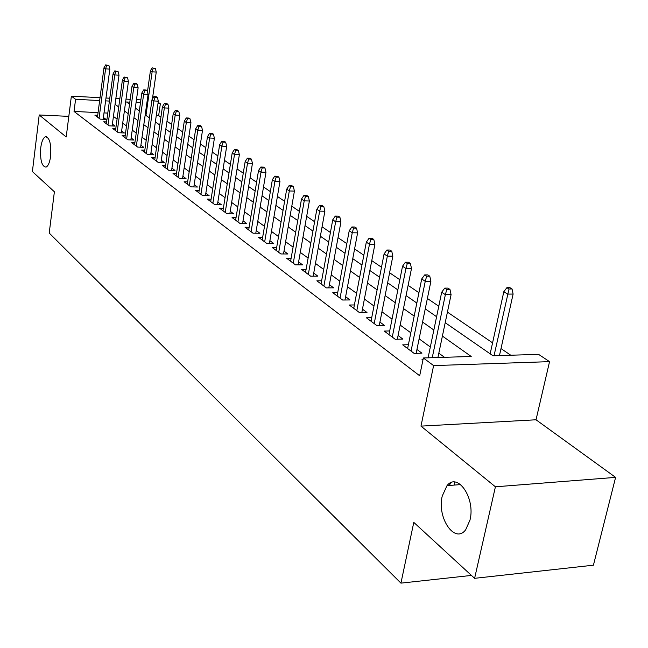 <?xml version="1.0" encoding="UTF-8"?>
<svg xmlns="http://www.w3.org/2000/svg" width="648" height="648" viewBox="0 0 648 648"><rect width="100%" height="100%" fill="white"/><g stroke="black" fill="none" stroke-linecap="round" stroke-linejoin="round"><path stroke-width="0.97" d="M442.252 496.012L447.023 485.635C457.569 471.882 475.616 498.142 469.994 520.077L465.685 529.756C454.799 544.506 436.72 517.647 442.252 496.012M40.751 147.728C41.602 141.556 43.149 137.911 45.376 136.777C49.621 137.36 51.362 143.864 50.617 156.29C49.758 162.381 48.236 165.993 46.049 167.135C41.78 166.601 40.006 160.129 40.751 147.728M445.208 322.688L492.998 355.784L538.569 354.359L549.553 361.641L433.609 365.602L423.355 357.971L471.209 356.473L442.406 336.077M536.026 419.783L420.973 426.125L495.412 486.802L474.603 578.324L593.422 565.194L615.6 477.374L536.026 419.783L549.553 361.641M158.177 102.327L160.356 103.769L157.982 103.648M160.931 117.134L158.655 115.587L160.356 103.769M510.778 355.234L501.009 348.584M492.569 342.841L447.42 312.109M438.777 306.229L427.38 298.469M418.924 292.718L408.119 285.363M399.848 279.734L389.594 272.759M381.494 267.243L371.766 260.626M363.836 255.223L354.594 248.937M346.818 243.648L338.037 237.67M330.423 232.486L322.072 226.808M314.612 221.721L306.666 216.319M299.344 211.337L291.794 206.194M284.602 201.309L277.417 196.417M270.362 191.614L263.517 186.956M256.592 182.242L250.071 177.803M243.267 173.17L237.063 168.95M230.372 164.398L224.459 160.372M217.882 155.901L212.244 152.061M205.789 147.663L200.41 144.01M194.06 139.685L188.933 136.193M182.679 131.941L177.795 128.612M171.647 124.432L166.982 121.257M495.412 486.802L615.6 477.374M68.818 116.373L39.212 114.971L66.209 136.979L71.369 96.155L100.027 97.694M474.603 578.324L413.789 522.385L400.934 583.135L49.216 233.053L54.383 191.784L32.4 171.558L39.212 114.971M423.112 359.17L421.929 359.211L422.942 359.972M408.394 344.712L402.7 344.866L414.145 353.403L421.937 353.176L416.939 349.475M389.699 330.95L384.215 331.071L395.223 339.285L402.91 339.09L398.083 335.518M371.709 317.706L366.42 317.795L377.014 325.701L384.604 325.547L379.931 322.088M354.391 304.949L349.288 305.014L359.494 312.628L366.987 312.514L362.459 309.161M337.705 292.653L332.78 292.694L342.614 300.024L350.009 299.951L345.619 296.703M321.619 280.786L316.856 280.811L326.341 287.882L333.647 287.842L329.387 284.691M306.099 269.341L301.49 269.341L310.643 276.178L317.86 276.153L313.729 273.1M291.122 258.285L286.651 258.277L295.488 264.87L302.616 264.878L298.606 261.905M276.647 247.609L272.314 247.577L280.859 253.951L287.898 253.984L284.002 251.1M262.659 237.281L258.463 237.241L266.717 243.397L273.675 243.462L269.884 240.651M249.132 227.294L245.057 227.237L253.044 233.199L259.913 233.28L256.227 230.55M236.042 217.623L232.081 217.558L239.817 223.325L246.605 223.43L243.016 220.774M223.366 208.259L219.526 208.186L227.011 213.775L233.717 213.889L230.226 211.305M211.086 199.187L207.352 199.106L214.609 204.517L221.235 204.655L217.841 202.136M199.187 190.399L195.558 190.301L202.589 195.55L209.142 195.704L205.829 193.25M187.653 181.869L184.121 181.764L190.941 186.859L197.421 187.029L194.189 184.639M176.467 173.591L173.024 173.486L179.642 178.427L186.041 178.613L182.89 176.28M165.605 165.564L162.251 165.451L168.674 170.246L175.009 170.44L171.931 168.164M155.058 157.764L151.786 157.642L158.031 162.3L164.292 162.51L161.287 160.291M144.812 150.182L141.629 150.061L147.687 154.589L153.884 154.815L150.952 152.644M134.857 142.819L131.755 142.698L137.643 147.088L143.767 147.331L140.899 145.209M125.186 135.659L122.148 135.529L127.883 139.806L133.934 140.049L131.139 137.983M115.773 128.693L112.809 128.563L118.382 132.719L124.376 132.978L121.638 130.953M106.62 121.913L103.729 121.784L109.148 125.825L115.077 126.093L112.396 124.116M158.655 115.587L156.29 115.474M98.059 112.614L74.034 111.44L419.685 375.775L423.355 357.971M444.504 357.307L438.826 353.176M430.329 346.996L419.118 338.839M410.808 332.797L400.172 325.061M392.04 319.14L381.947 311.801M373.977 306.002L364.403 299.036M356.594 293.358L347.49 286.732M339.844 281.167L331.193 274.874M323.692 269.422L315.471 263.436M308.116 258.082L300.291 252.396M293.074 247.139L285.63 241.728M278.543 236.569L271.455 231.417M264.497 226.355L257.75 221.446M250.922 216.481L244.49 211.799M237.784 206.915L231.652 202.459M225.059 197.664L219.218 193.412M212.738 188.698L207.174 184.648M200.791 180.006L195.485 176.151M189.216 171.582L184.154 167.905M177.981 163.418L173.154 159.902M167.079 155.488L162.478 152.134M156.5 147.785L152.102 144.585M146.221 140.308L142.025 137.255M136.234 133.043L132.233 130.127M126.522 125.971L122.699 123.201M117.077 119.102L113.432 116.454M107.795 113.092L104.012 112.906M97.702 115.32L94.883 115.182L100.157 119.119L106.021 119.394L103.405 117.458M400.934 583.135L471.452 575.424M420.973 426.125L433.609 365.602M74.034 111.44L75.581 99.29L71.369 96.155M129.803 102.157L126.53 101.987L129.543 104.069M135.302 108.054L139.336 110.849M145.184 114.907L149.421 117.831M155.358 121.946L159.789 125.015M165.823 129.195L170.473 132.411M176.604 136.655L181.472 140.033M187.701 144.35L192.812 147.89M199.147 152.272L204.501 155.982M210.94 160.445L216.562 164.333M223.106 168.869L229.003 172.951M235.669 177.568L241.858 181.853M248.638 186.551L255.134 191.047M262.035 195.826L268.855 200.548M275.886 205.416L283.046 210.381M290.207 215.339L297.732 220.547M305.03 225.601L312.935 231.085M320.379 236.237L328.69 241.996M336.28 247.244L345.028 253.303M352.763 258.665L361.973 265.04M369.87 270.508L379.558 277.223M387.626 282.812L397.84 289.883M406.069 295.585L416.834 303.037M425.25 308.869L436.606 316.726M140.478 102.724L136.08 102.489M105.989 98.018L109.787 98.221M115.854 98.545L119.84 98.763M126.004 99.095L130.199 99.322M136.469 99.654L140.875 99.889M109.407 101.08L105.608 100.877M99.654 100.562L75.581 99.29M433.844 330.018L422.561 322.032M414.185 316.103L403.477 308.529M395.288 302.729L385.131 295.537M377.112 289.859L367.465 283.03M359.608 277.474L350.447 270.986M342.752 265.534L334.044 259.378M326.495 254.032L318.225 248.176M310.821 242.935L302.948 237.362M295.682 232.227L288.198 226.922M281.07 221.875L273.942 216.829M266.944 211.88L260.156 207.068M253.287 202.208L246.815 197.632M240.068 192.853L233.904 188.495M227.27 183.797L221.405 179.642M214.885 175.025L209.288 171.064M202.873 166.528L197.543 162.745M191.233 158.282L186.146 154.686M179.942 150.296L175.09 146.861M168.982 142.536L164.357 139.263M158.347 135.003L153.932 131.876M148.011 127.697L143.799 124.708M137.975 120.585L133.958 117.742M128.215 113.675L124.384 110.962M118.73 106.961L115.069 104.368M454.823 482.088L454.167 485.085M103.162 119.264L109.836 69.133L105.592 68.866L99.055 118.292M106.604 65.456L108.961 65.61L105.705 64.865L106.604 65.456L105.592 68.866L103.98 67.789L97.467 117.11M109.836 69.133L108.961 65.61M105.705 64.865L103.98 67.789M155.407 68.583L152.167 67.846L155.407 68.583L156.249 72.05L152.134 71.79L150.425 70.729L147.452 91.814M153.122 68.437L152.134 71.79L145.954 115.433M156.249 72.05L152.418 99.023M150.425 70.729L152.167 67.846M112.144 125.963L119.005 75.192L114.72 74.925L107.997 124.967M115.741 71.474L118.122 71.62L114.818 70.867L115.741 71.474L114.72 74.925L113.06 73.823L106.369 123.752M119.005 75.192L118.122 71.62M114.818 70.867L113.06 73.823M121.379 132.848L128.434 81.421L124.092 81.162L117.191 131.828M125.129 77.655L127.543 77.8L124.181 77.031L125.129 77.655L124.092 81.162L122.391 80.028L115.514 130.58M128.434 81.421L127.543 77.8M124.181 77.031L122.391 80.028M130.864 139.928L138.121 87.82L133.739 87.569L126.635 138.875M134.784 84.013L137.222 84.159L136.242 83.511L133.804 83.373L134.784 84.013L133.739 87.569L131.981 86.403L124.918 137.595M138.121 87.82L137.222 84.159M133.804 83.373L131.981 86.403M140.624 147.209L148.084 94.406L143.654 94.154L136.347 146.124M144.715 90.55L147.177 90.696L146.165 90.032L143.71 89.894L144.715 90.55L143.654 94.154L141.847 92.956L134.582 144.804M148.084 94.406L147.177 90.696M143.71 89.894L141.847 92.956M150.652 154.694L158.339 101.177L153.851 100.942L146.343 153.584M154.929 97.281L157.424 97.419L156.379 96.738L153.892 96.601L154.929 97.281L153.851 100.942L151.997 99.703L144.52 152.223M158.339 101.177L157.424 97.419M153.892 96.601L151.997 99.703M160.979 162.405L168.893 108.151L164.357 107.916L156.63 161.255M165.443 104.207L167.962 104.336L166.892 103.64L164.381 103.502L165.443 104.207L164.357 107.916L162.446 106.645L154.751 159.853M168.893 108.151L167.962 104.336M164.381 103.502L162.446 106.645M171.607 170.335L179.763 115.336L175.179 115.109L167.216 169.152M176.28 111.334L178.824 111.464L177.722 110.743L175.179 110.614L176.28 111.334L175.179 115.109L173.202 113.797L165.289 167.719M179.763 115.336L178.824 111.464M175.179 110.614L173.202 113.797M182.558 178.508L190.958 122.739L186.324 122.521L178.119 177.293M187.434 118.689L190.01 118.811L188.876 118.066L186.308 117.944L187.434 118.689L186.324 122.521L184.291 121.168L176.135 175.811M190.958 122.739L190.01 118.811M186.308 117.944L184.291 121.168M193.833 186.932L202.5 130.361L197.81 130.151L189.354 185.676M198.936 126.263L201.544 126.384L200.378 125.615L197.77 125.493L198.936 126.263L197.81 130.151L195.712 128.758L187.304 184.145M202.5 130.361L201.544 126.384M197.77 125.493L195.712 128.758M205.465 195.615L214.399 138.227L209.652 138.024L200.937 194.319M210.803 134.071L213.435 134.185L212.228 133.399L209.596 133.277L210.803 134.071L209.652 138.024L207.498 136.59L198.831 192.739M214.399 138.227L213.435 134.185M209.596 133.277L207.498 136.59M217.453 204.574L226.679 146.343L221.875 146.148L212.884 203.229M223.034 142.131L225.707 142.244L224.459 141.426L221.794 141.313L223.034 142.131L221.875 146.148L219.648 144.666L210.705 201.609M226.679 146.343L225.707 142.244M221.794 141.313L219.648 144.666M229.821 213.824L239.355 154.718L234.495 154.532L225.212 212.431M235.669 150.449L238.367 150.555L237.087 149.712L234.39 149.607L235.669 150.449L234.495 154.532L232.195 153.001L222.969 210.754M239.355 154.718L238.367 150.555M234.39 149.607L232.195 153.001M242.595 223.366L252.445 163.369L247.528 163.191L237.938 221.924M248.719 159.043L251.448 159.141L250.12 158.266L247.39 158.169L248.719 159.043L247.528 163.191L245.147 161.611L235.621 220.199M252.445 163.369L251.448 159.141M247.39 158.169L245.147 161.611M255.782 233.231L265.964 172.303L260.99 172.141L251.084 231.733M262.197 167.921L264.959 168.01L263.59 167.111L260.828 167.014L262.197 167.921L260.99 172.141L258.536 170.513L248.686 229.951M265.964 172.303L264.959 168.01M260.828 167.014L258.536 170.513M269.414 243.421L279.952 181.545L274.914 181.399L264.676 241.874M276.137 177.098L278.932 177.179L277.514 176.248L274.72 176.167L276.137 177.098L274.914 181.399L272.371 179.707L262.197 240.027M279.952 181.545L278.932 177.179M274.72 176.167L272.371 179.707M283.508 253.967L294.411 191.095L289.308 190.966L278.721 252.356M290.555 186.592L293.39 186.665L291.916 185.709L289.089 185.628L290.555 186.592L289.308 190.966L286.683 189.216L276.161 250.444M294.411 191.095L293.39 186.665M289.089 185.628L286.683 189.216M298.08 264.87L309.38 200.993L304.22 200.872L293.261 263.201M305.475 196.417L308.343 196.49L306.828 195.494L303.961 195.421L305.475 196.417L304.22 200.872L301.498 199.066L290.604 261.225M309.38 200.993L308.343 196.49M303.961 195.421L301.498 199.066M313.17 276.17L324.883 211.232L319.658 211.135L308.31 274.428M320.93 206.599L323.838 206.655L322.267 205.627L319.367 205.562L320.93 206.599L319.658 211.135L316.84 209.264L305.556 272.379M324.883 211.232L323.838 206.655M319.367 205.562L316.84 209.264M328.803 287.866L340.945 221.851L335.656 221.77L323.895 286.06M336.952 217.145L339.892 217.193L338.264 216.124L335.324 216.076L336.952 217.145L335.656 221.77L332.732 219.826L321.052 283.937M340.945 221.851L339.892 217.193M335.324 216.076L332.732 219.826M345.003 300L357.607 232.859L352.245 232.794L340.054 298.121M353.565 228.08L356.538 228.12L354.853 227.011L351.872 226.97L353.565 228.08L352.245 232.794L349.215 230.777L337.098 295.917M357.607 232.859L356.538 228.12M351.872 226.97L349.215 230.777M361.803 312.587L374.892 244.28L369.465 244.239L356.813 310.627M370.802 239.436L373.815 239.468L372.057 238.31L369.044 238.278L370.802 239.436L369.465 244.239L366.314 242.15L353.751 308.335M374.892 244.28L373.815 239.468M369.044 238.278L366.314 242.15M379.234 325.652L392.842 256.146L387.342 256.122L374.204 323.603M388.703 251.221L391.757 251.238L389.934 250.039L386.88 250.023L388.703 251.221L387.342 256.122L384.078 253.951L371.029 321.23M392.842 256.146L391.757 251.238M386.88 250.023L384.078 253.951M397.337 339.228L411.496 268.475L405.923 268.475L392.275 337.082M407.3 263.469L410.395 263.477L408.499 262.229L405.413 262.221L407.3 263.469L405.923 268.475L402.53 266.215L388.97 334.619M411.496 268.475L410.395 263.477M405.413 262.221L402.53 266.215M416.154 353.346L430.896 281.289L425.25 281.313L411.051 351.095M426.651 276.21L429.786 276.202L427.81 274.906L424.675 274.914L426.651 276.21L425.25 281.313L421.71 278.964L407.616 348.535M430.896 281.289L429.786 276.202M424.675 274.914L421.71 278.964M437.918 357.51L451.081 294.629L445.362 294.678L432.248 357.688M446.78 289.47L449.963 289.445L447.906 288.101L444.731 288.117L446.78 289.47L445.362 294.678L441.677 292.232L428.085 357.826M451.081 294.629L449.963 289.445M444.731 288.117L441.677 292.232M449.202 485.465L450.968 482.703M512.058 288.984L509.919 287.671L506.882 287.688L509.012 289.008L512.058 288.984L513.111 294.054L507.643 294.103L503.82 291.713L490.155 353.816M509.012 289.008L494.027 355.752M513.111 294.054L499.454 355.582M503.82 291.713L506.882 287.688M447.023 485.635L460.655 484.591M45.376 136.777L46.842 136.833"/></g></svg>
